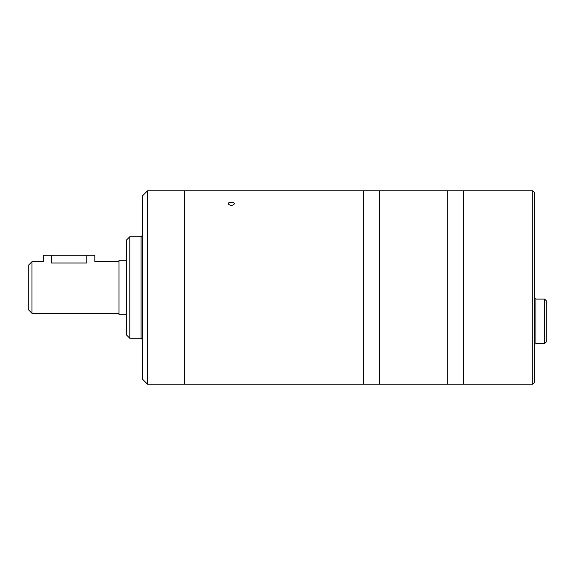 <?xml version="1.0" encoding="UTF-8"?>
<svg xmlns="http://www.w3.org/2000/svg" width="575" height="575" viewBox="0 0 575 575"><rect width="100%" height="100%" fill="white"/><g stroke="black" fill="none" stroke-linecap="round" stroke-linejoin="round"><path stroke-width="0.86" d="M86.767 255.264L51.312 255.264L51.312 263.005C40.918 261.596 40.918 261.596 51.312 263.005C40.918 261.596 40.918 261.596 51.312 263.005L86.767 263.005C97.161 261.596 97.161 261.596 86.767 263.005L86.767 255.264L94.825 255.264L94.825 261.711L119.003 261.711M31.97 261.711L31.97 313.289L28.75 310.062L28.75 264.938L31.97 261.711L43.254 261.711L43.254 255.264L51.312 255.264M126.579 260.216L119.003 260.216L119.003 314.784L126.579 314.784M534.326 320.383L534.326 365.183M532.709 190.799L463.414 190.799L463.414 384.201L447.293 384.201L447.293 190.799L447.293 384.201L379.608 384.201L379.608 190.799L379.608 384.201L363.486 384.201L363.486 190.799L363.486 384.201L147.531 384.201L147.531 190.799L184.597 190.799L184.597 384.201L184.597 190.799L463.414 190.799L463.414 384.201L532.709 384.201L534.326 382.591L534.326 192.409L532.709 190.799L532.709 384.201M534.326 196.765L534.326 231.524M534.326 298.784L535.936 298.784L535.936 343.908L534.326 343.908M535.936 299.101L544.64 299.101L544.64 343.584L535.936 343.584M544.64 299.101L546.25 300.718L546.25 341.974L544.64 343.584M231.337 202.192C229.375 202.271 228.304 202.795 228.11 203.758C230.259 205.886 232.408 205.886 234.557 203.758C234.363 202.795 233.292 202.271 231.337 202.192M147.531 384.201L142.693 379.363L142.693 195.637L147.531 190.799M129.799 338.265L129.799 236.735L126.579 239.955L126.579 335.045L129.799 338.265L141.083 338.265L142.693 339.875M141.083 338.265L141.083 236.735L142.693 235.125M31.97 313.289L119.003 313.289M141.083 236.735L129.799 236.735"/></g></svg>
